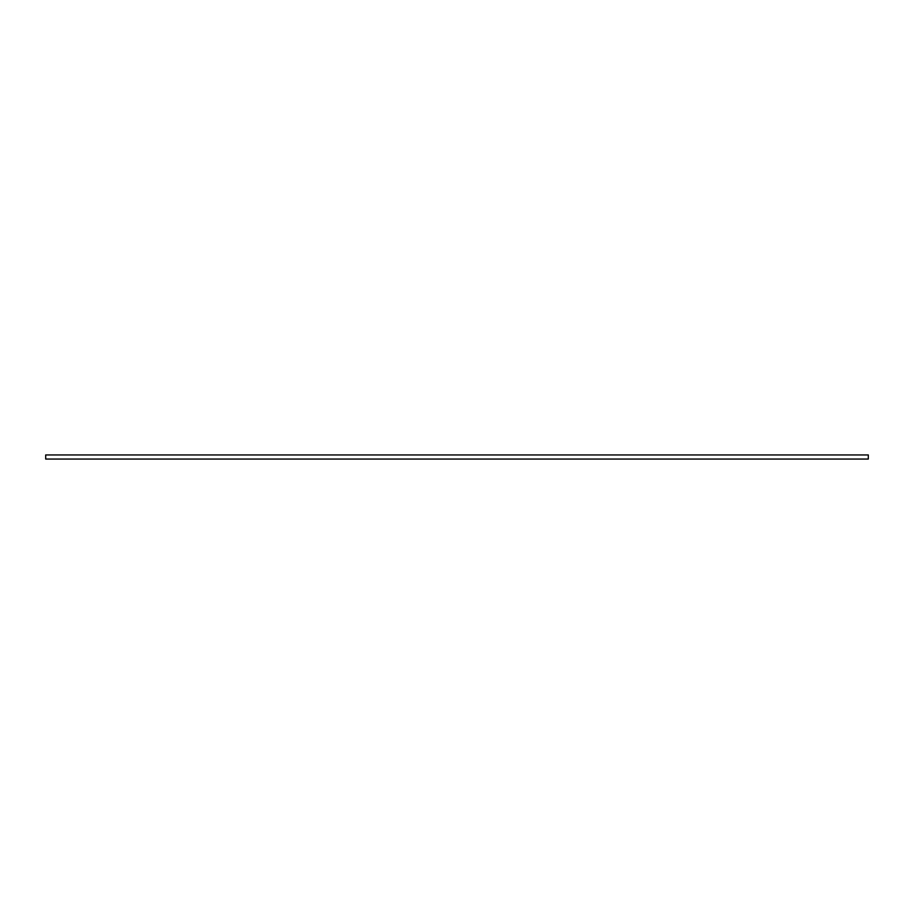 <?xml version="1.0" encoding="UTF-8"?>
<svg xmlns="http://www.w3.org/2000/svg" width="914" height="914" viewBox="0 0 914 914"><rect width="100%" height="100%" fill="white"/><g stroke="black" fill="none" stroke-linecap="round" stroke-linejoin="round"><path stroke-width="1.37" d="M868.3 459.057L868.3 454.944L45.7 454.944L45.7 459.057L868.3 459.057"/></g></svg>
